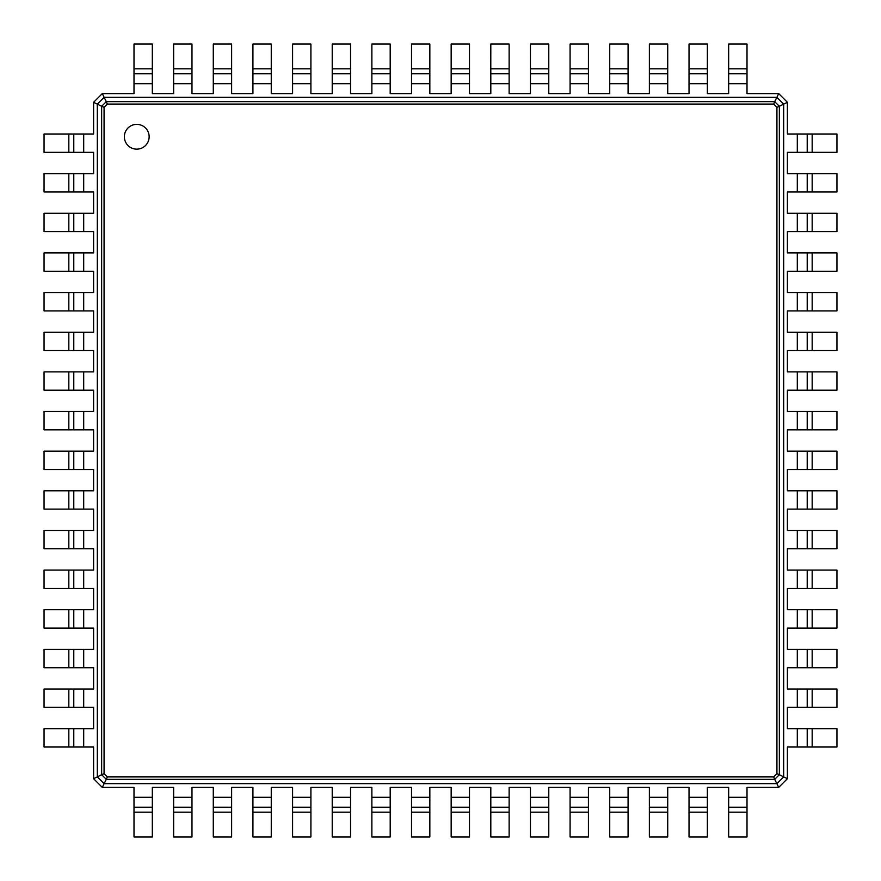 <?xml version="1.0" encoding="UTF-8"?>
<svg xmlns="http://www.w3.org/2000/svg" width="881" height="881" viewBox="0 0 881 881"><rect width="100%" height="100%" fill="white"/><g stroke="black" fill="none" stroke-linecap="round" stroke-linejoin="round"><path stroke-width="1.32" d="M68.828 469.485L68.828 451.16L44.05 451.16L44.05 469.485L93.606 469.485L93.606 490.794M68.828 451.16L93.606 451.16L93.606 429.84L83.695 429.84L83.695 411.515L93.606 411.515L93.606 390.206M173.634 787.394L152.325 787.394L152.325 836.95L134 836.95L134 787.394L102.284 787.394L104.134 783.672L97.328 776.866L97.328 104.134L104.134 97.328L776.866 97.328L783.672 104.134L783.672 776.866L776.866 783.672L774.498 778.936M73.784 469.485L73.784 451.16L73.784 469.485M102.284 787.394L93.606 778.716L93.606 747.011L83.695 747.011L83.695 728.664L93.606 728.664L93.606 707.366L83.695 707.366L83.695 689.019L93.606 689.019L93.606 667.721L83.695 667.721L83.695 649.374L93.606 649.374L93.606 628.076L83.695 628.076L83.695 609.729L93.606 609.729L93.606 588.431L83.695 588.431L83.695 570.084L93.606 570.084L93.606 548.775L83.695 548.775L83.695 530.45L93.606 530.45L93.606 509.13L83.695 509.13L83.695 490.805L93.606 490.805M93.606 173.634L93.606 152.325L44.05 152.325L44.05 134L93.606 134L93.606 102.284L102.284 93.606L134 93.606L134 83.695L152.325 83.695L152.325 93.606L173.645 93.606L173.645 83.695L191.981 83.695L191.981 93.606L213.29 93.606L213.29 83.695L231.626 83.695L231.626 93.606L252.924 93.606L252.924 83.695L271.26 83.695L271.26 93.606L292.58 93.606L292.58 83.695L310.905 83.695L310.905 93.606L332.225 93.606L332.225 83.695L350.55 83.695L350.55 93.606L371.87 93.606L371.87 83.695L390.195 83.695L390.195 93.606M93.606 252.935L93.606 231.626L44.05 231.626L44.05 213.29L93.606 213.29L93.606 191.981L83.695 191.981L83.695 173.645L93.606 173.645M93.606 292.569L93.606 271.26L83.695 271.26L83.695 252.924L93.606 252.924M68.828 350.561L44.05 350.55L44.05 332.225L93.606 332.225L93.606 310.905L83.695 310.905L83.695 292.58L93.606 292.58M93.606 371.859L93.606 350.55L83.695 350.55L83.695 332.225M83.695 509.13L44.05 509.13L44.05 490.805L83.695 490.805M93.606 102.284L102.064 106.502M779.355 106.304L779.355 774.696L774.696 779.355L106.304 779.355L101.645 774.696L101.645 106.304L106.304 101.645L774.696 101.645L779.355 106.304L776.932 107.306L776.932 773.694L773.694 776.932L107.306 776.932L104.068 773.694L104.068 107.306L107.306 104.068L773.694 104.068L776.932 107.306M93.606 778.716L102.064 774.498M68.828 429.84L68.828 411.515L44.05 411.515L44.05 429.84L83.695 429.84M68.828 747.011L68.828 728.664L44.05 728.664L44.05 747.011L83.695 747.011M68.828 728.664L83.695 728.664M68.828 707.366L68.828 689.019L44.05 689.019L44.05 707.366L83.695 707.366M68.828 191.981L44.05 191.981L44.05 173.645L68.828 173.645L68.828 191.981L83.695 191.981M68.828 173.634L83.695 173.634M68.828 689.019L83.695 689.019M68.828 667.721L68.828 649.374L44.05 649.374L44.05 667.721L83.695 667.721M68.828 649.374L83.695 649.374M68.828 628.076L68.828 609.729L44.05 609.729L44.05 628.076L83.695 628.076M83.695 271.26L44.05 271.26L44.05 252.924L83.695 252.924M68.828 609.729L83.695 609.729M68.828 588.431L68.828 570.084L44.05 570.084L44.05 588.431L83.695 588.431M83.695 310.905L44.05 310.905L44.05 292.58L83.695 292.58M68.828 570.084L83.695 570.084M68.828 548.775L68.828 530.45L44.05 530.45L44.05 548.775L83.695 548.775M68.828 530.45L83.695 530.45M68.828 332.225L68.828 350.55L83.695 350.55M68.828 390.206L44.05 390.195L44.05 371.87L93.606 371.87M68.828 371.87L68.828 390.195L93.606 390.195M68.828 411.515L83.695 411.515M73.784 509.13L73.784 490.805L73.784 509.13M102.284 93.606L106.502 102.064M101.656 774.696L104.068 773.694M101.656 106.304L104.068 107.306M787.394 628.065L787.394 649.374L836.95 649.374L836.95 667.721L787.394 667.721L787.394 689.019L836.95 689.019L836.95 707.366L787.394 707.366L787.394 728.664L836.95 728.664L836.95 747.011L787.394 747.011L787.394 778.716L778.716 787.394L776.866 783.672L104.134 783.672L106.502 778.936M73.784 429.84L73.784 411.515L73.784 429.84M628.065 93.606L649.374 93.606L649.374 44.05L667.721 44.05L667.721 93.606L689.019 93.606L689.019 44.05L707.366 44.05L707.366 93.606L728.664 93.606L728.664 44.05L747.011 44.05L747.011 93.606L778.716 93.606L787.394 102.284L787.394 134L797.305 134L797.305 152.325L787.394 152.325L787.394 173.645L797.305 173.645L797.305 191.981L787.394 191.981L787.394 213.29L797.305 213.29L797.305 231.626L787.394 231.626L787.394 252.924L797.305 252.924L797.305 271.26L787.394 271.26L787.394 292.58L797.305 292.58L797.305 310.905L787.394 310.905L787.394 332.225L797.305 332.225L797.305 350.55L787.394 350.55L787.394 371.87L797.305 371.87L797.305 390.195L787.394 390.195M570.084 93.606L570.084 44.05L588.431 44.05L588.431 93.606L609.729 93.606L609.729 83.695L628.076 83.695L628.076 93.606M530.439 68.828L530.45 44.05L548.775 44.05L548.775 93.606L570.095 93.606M509.141 93.606L530.45 93.606L530.45 83.695L548.775 83.695M390.206 93.606L411.515 93.606L411.515 83.695L429.84 83.695L429.84 93.606L451.16 93.606L451.16 83.695L469.485 83.695L469.485 93.606L490.794 93.606M787.394 570.084L836.95 570.084L836.95 588.431L787.394 588.431L787.394 609.729L797.305 609.729L797.305 628.076L787.394 628.076M787.394 509.141L787.394 530.45L836.95 530.45L836.95 548.775L787.394 548.775L787.394 570.095M787.394 390.206L787.394 411.515L797.305 411.515L797.305 429.84L787.394 429.84L787.394 451.16L797.305 451.16L797.305 469.485L787.394 469.485L787.394 490.794M778.716 787.394L747.011 787.394L747.011 797.305L728.664 797.305L728.664 787.394L707.366 787.394L707.366 797.305L689.019 797.305L689.019 787.394L667.721 787.394L667.721 797.305L649.374 797.305L649.374 787.394L628.076 787.394L628.076 797.305L609.729 797.305L609.729 787.394L588.431 787.394L588.431 797.305L570.084 797.305L570.084 787.394L548.775 787.394L548.775 797.305L530.45 797.305L530.45 787.394L509.13 787.394L509.13 797.305L490.805 797.305L490.805 787.394M252.935 787.394L231.626 787.394L231.626 836.95L213.29 836.95L213.29 787.394L191.981 787.394L191.981 797.305L173.645 797.305L173.645 787.394M292.569 787.394L271.26 787.394L271.26 797.305L252.924 797.305L252.924 787.394M350.561 812.172L350.55 836.95L332.225 836.95L332.225 787.394L310.905 787.394L310.905 797.305L292.58 797.305L292.58 787.394M371.859 787.394L350.55 787.394L350.55 797.305L332.225 797.305M490.794 787.394L469.485 787.394L469.485 797.305L451.16 797.305L451.16 787.394L429.84 787.394L429.84 797.305L411.515 797.305L411.515 787.394L390.206 787.394M73.784 747.011L73.784 728.664L73.784 747.011M73.784 152.325L73.784 134L73.784 152.325M73.784 707.366L73.784 689.019L73.784 707.366M73.784 191.981L73.784 173.645L73.784 191.981M73.784 667.721L73.784 649.374L73.784 667.721M73.784 231.626L73.784 213.29L73.784 231.626M73.784 628.076L73.784 609.729L73.784 628.076M73.784 271.26L73.784 252.924L73.784 271.26M73.784 588.431L73.784 570.084L73.784 588.431M73.784 310.905L73.784 292.58L73.784 310.905M73.784 548.775L73.784 530.45L73.784 548.775M73.784 350.55L73.784 332.225L73.784 350.55M73.784 390.195L73.784 371.87L73.784 390.195M778.716 93.606L774.498 102.064M106.304 101.656L107.306 104.068M106.304 779.344L107.306 776.932M136.753 149.142A12.389 12.389 0 0 0 147.479 130.553A12.389 12.389 0 0 0 126.027 130.553A12.389 12.389 0 0 0 136.753 149.142M134 68.828L152.325 68.828L152.325 44.05L134 44.05L134 83.695M152.325 68.828L152.325 83.695M191.981 68.828L191.981 44.05L173.645 44.05L173.645 68.828L191.981 68.828L191.981 83.695M173.634 68.828L173.634 83.695M213.29 68.828L231.626 68.828L231.626 44.05L213.29 44.05L213.29 83.695M231.626 68.828L231.626 83.695M252.924 68.828L271.26 68.828L271.26 44.05L252.924 44.05L252.924 83.695M609.729 83.695L609.729 44.05L628.076 44.05L628.076 83.695M271.26 68.828L271.26 83.695M292.58 68.828L310.905 68.828L310.905 44.05L292.58 44.05L292.58 83.695M310.905 68.828L310.905 83.695M332.225 68.828L350.55 68.828L350.55 44.05L332.225 44.05L332.225 83.695M350.55 68.828L350.55 83.695M548.775 68.828L530.45 68.828L530.45 83.695M371.87 68.828L390.195 68.828L390.195 44.05L371.87 44.05L371.87 83.695M490.794 68.828L490.805 44.05L509.13 44.05L509.13 93.606M390.195 68.828L390.195 83.695M509.13 68.828L490.805 68.828L490.805 93.606M411.515 68.828L429.84 68.828L429.84 44.05L411.515 44.05L411.515 83.695M451.16 83.695L451.16 44.05L469.485 44.05L469.485 83.695M429.84 68.828L429.84 83.695M787.394 102.284L778.936 106.502M812.172 134L812.172 152.325L836.95 152.325L836.95 134L797.305 134M787.394 778.716L778.936 774.498M812.172 152.325L797.305 152.325M812.172 191.981L836.95 191.981L836.95 173.645L812.172 173.645L812.172 191.981L797.305 191.981M812.172 173.634L797.305 173.634M812.172 213.29L812.172 231.626L836.95 231.626L836.95 213.29L797.305 213.29M812.172 231.626L797.305 231.626M812.172 252.924L812.172 271.26L836.95 271.26L836.95 252.924L797.305 252.924M797.305 609.729L836.95 609.729L836.95 628.076L797.305 628.076M812.172 271.26L797.305 271.26M812.172 292.58L812.172 310.905L836.95 310.905L836.95 292.58L797.305 292.58M812.172 310.905L797.305 310.905M812.172 332.225L812.172 350.55L836.95 350.55L836.95 332.225L797.305 332.225M812.172 350.55L797.305 350.55M812.172 371.87L812.172 390.195L836.95 390.195L836.95 371.87L797.305 371.87M787.394 490.805L836.95 490.805L836.95 509.13L787.394 509.13M812.172 390.195L797.305 390.195M812.172 411.515L812.172 429.84L836.95 429.84L836.95 411.515L797.305 411.515M797.305 451.16L836.95 451.16L836.95 469.485L797.305 469.485M812.172 429.84L797.305 429.84M747.011 812.172L728.664 812.172L728.664 836.95L747.011 836.95L747.011 797.305M728.664 812.172L728.664 797.305M707.366 812.172L689.019 812.172L689.019 836.95L707.366 836.95L707.366 797.305M191.981 812.172L191.981 836.95L173.645 836.95L173.645 812.172L191.981 812.172L191.981 797.305M173.634 812.172L173.634 797.305M689.019 812.172L689.019 797.305M667.721 812.172L649.374 812.172L649.374 836.95L667.721 836.95L667.721 797.305M649.374 812.172L649.374 797.305M628.076 812.172L609.729 812.172L609.729 836.95L628.076 836.95L628.076 797.305M271.271 812.172L271.26 836.95L252.924 836.95L252.935 812.172M271.26 797.305L271.26 812.172L252.924 812.172L252.924 797.305M609.729 812.172L609.729 797.305M570.095 812.172L570.084 836.95L588.431 836.95L588.431 797.305M310.916 812.172L310.905 836.95L292.58 836.95L292.58 797.305M588.431 812.172L570.084 812.172L570.084 797.305M292.58 812.172L310.905 812.172L310.905 797.305M548.775 797.305L548.775 812.172L530.45 812.172L530.45 836.95L548.775 836.95L548.786 812.172M530.45 812.172L530.45 797.305M332.225 812.172L350.55 812.172L350.55 797.305M509.13 812.172L490.805 812.172L490.805 836.95L509.13 836.95L509.13 797.305M390.206 812.172L390.195 836.95L371.87 836.95L371.87 787.394M490.805 812.172L490.805 797.305M371.87 812.172L390.195 812.172L390.195 787.394M469.485 812.172L451.16 812.172L451.16 836.95L469.485 836.95L469.485 797.305M429.84 797.305L429.84 836.95L411.515 836.95L411.515 797.305M451.16 812.172L451.16 797.305M774.696 101.656L773.694 104.068M774.696 779.344L773.694 776.932M779.344 774.696L776.932 773.694M134 73.784L152.325 73.784L134 73.784M728.664 73.784L747.011 73.784M173.645 73.784L191.981 73.784L173.645 73.784M689.019 73.784L707.366 73.784M213.29 73.784L231.626 73.784L213.29 73.784M649.374 73.784L667.721 73.784L649.374 73.784M252.924 73.784L271.26 73.784L252.924 73.784M609.729 73.784L628.076 73.784L609.729 73.784M292.58 73.784L310.905 73.784L292.58 73.784M570.084 73.784L588.431 73.784L570.084 73.784M332.225 73.784L350.55 73.784L332.225 73.784M530.45 73.784L548.775 73.784L530.45 73.784M371.87 73.784L390.195 73.784L371.87 73.784M490.805 73.784L509.13 73.784L490.805 73.784M411.515 73.784L429.84 73.784L411.515 73.784M451.16 73.784L469.485 73.784L451.16 73.784M807.216 134L807.216 152.325L807.216 134M807.216 728.664L807.216 747.011L807.216 728.664M807.216 173.645L807.216 191.981M807.216 689.019L807.216 707.366M807.216 213.29L807.216 231.626M807.216 649.374L807.216 667.721M807.216 252.924L807.216 271.26M807.216 609.729L807.216 628.076M807.216 292.58L807.216 310.905M807.216 570.084L807.216 588.431M807.216 332.225L807.216 350.55M807.216 530.45L807.216 548.775L807.216 530.45M807.216 371.87L807.216 390.195M807.216 490.805L807.216 509.13M807.216 411.515L807.216 429.84M807.216 451.16L807.216 469.485M747.011 807.216L728.664 807.216M152.325 807.216L134 807.216L152.325 807.216M707.366 807.216L689.019 807.216M191.981 807.216L173.645 807.216L191.981 807.216M667.721 807.216L649.374 807.216L667.721 807.216M231.626 807.216L213.29 807.216L231.626 807.216M628.076 807.216L609.729 807.216L628.076 807.216M271.26 807.216L252.924 807.216L271.26 807.216M588.431 807.216L570.084 807.216L588.431 807.216M310.905 807.216L292.58 807.216L310.905 807.216M548.775 807.216L530.45 807.216L548.775 807.216M350.55 807.216L332.225 807.216L350.55 807.216M509.13 807.216L490.805 807.216L509.13 807.216M390.195 807.216L371.87 807.216L390.195 807.216M469.485 807.216L451.16 807.216L469.485 807.216M429.84 807.216L411.515 807.216L429.84 807.216M83.695 469.485L83.695 451.16M68.828 509.13L68.828 490.805M83.695 152.325L83.695 134M83.695 231.626L83.695 213.29M83.695 390.195L83.695 371.87M68.828 152.325L68.828 134M68.828 231.626L68.828 213.29M68.828 271.26L68.828 252.924M68.828 310.905L68.828 292.58M728.664 83.695L747.011 83.695M689.019 83.695L707.366 83.695M649.374 83.695L667.721 83.695M570.084 83.695L588.431 83.695M490.805 83.695L509.13 83.695M152.325 797.305L134 797.305M231.626 797.305L213.29 797.305M390.195 797.305L371.87 797.305M728.664 68.828L747.011 68.828M689.019 68.828L707.366 68.828M649.374 68.828L667.721 68.828M609.729 68.828L628.076 68.828M570.084 68.828L588.431 68.828M451.16 68.828L469.485 68.828M797.305 728.664L797.305 747.011M812.172 728.664L812.172 747.011M797.305 689.019L797.305 707.366M812.172 689.019L812.172 707.366M797.305 649.374L797.305 667.721M812.172 649.374L812.172 667.721M812.172 609.729L812.172 628.076M797.305 570.084L797.305 588.431M812.172 570.084L812.172 588.431M797.305 530.45L797.305 548.775M812.172 530.45L812.172 548.775M797.305 490.805L797.305 509.13M812.172 490.805L812.172 509.13M812.172 451.16L812.172 469.485M152.325 812.172L134 812.172M231.626 812.172L213.29 812.172M429.84 812.172L411.515 812.172"/></g></svg>
